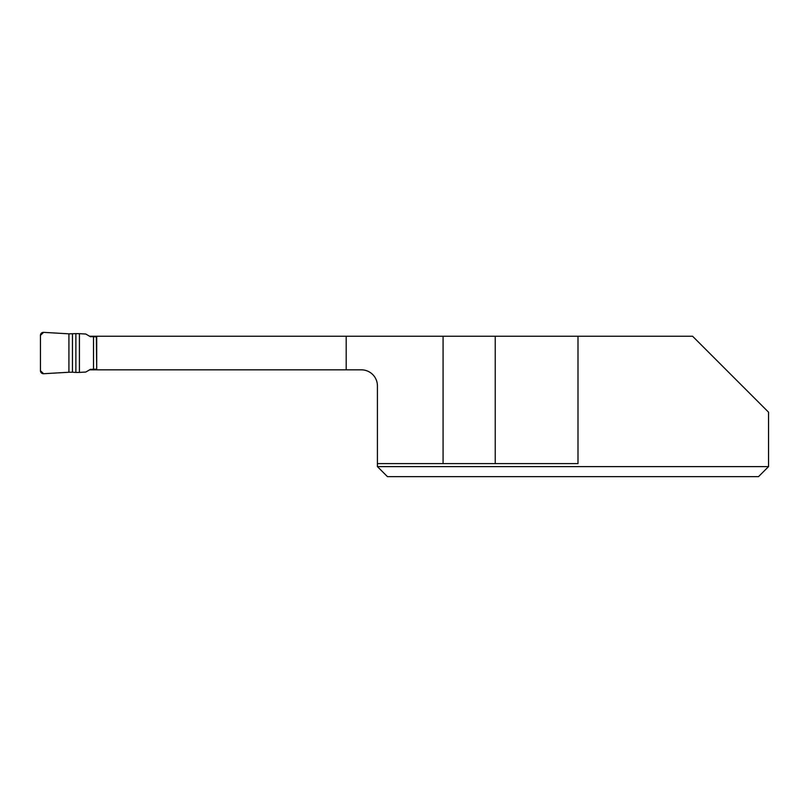 <?xml version="1.0" encoding="UTF-8"?>
<svg xmlns="http://www.w3.org/2000/svg" width="809" height="809" viewBox="0 0 809 809"><rect width="100%" height="100%" fill="white"/><g stroke="black" fill="none" stroke-linecap="round" stroke-linejoin="round"><path stroke-width="1.21" d="M90.082 336.584L96.342 336.868L96.696 369.207M96.342 369.207L93.51 369.207L93.51 336.868M90.082 369.491L93.51 369.207M90.568 336.787L85.794 334.036L79.424 333.662L79.424 372.413L75.874 372.443L75.874 333.642L79.424 333.662M90.578 369.288L85.794 372.049L79.424 372.413M72.466 333.864L72.466 372.221L68.917 372.251L68.917 333.834L43.615 332.357L40.45 335.341L40.45 370.734L43.605 373.718L68.917 372.251L68.917 333.834L75.874 333.642M68.917 333.834L43.615 332.357A3.054 3.014 -133.3 0 0 40.45 335.341L40.45 370.734A3.054 3.014 133.3 0 0 43.605 373.718L68.917 372.251M72.466 372.221L75.874 372.443M578 336.241L578 463.608L495.239 463.608L495.239 336.241L692.585 336.241L768.55 412.206L768.55 466.611L377.419 466.611L377.419 385.883A16.049 16.049 0 0 0 361.38 369.834L346.181 369.834L346.181 336.241L443.089 336.241L443.089 463.608L377.419 463.608M495.239 463.608L443.089 463.608M495.239 336.241L443.089 336.241M758.518 476.643L768.55 466.611L758.518 476.643L387.45 476.643L377.419 466.611M89.617 369.834L346.181 369.834M346.181 336.241L89.617 336.241M96.696 336.241L96.696 369.834"/></g></svg>
